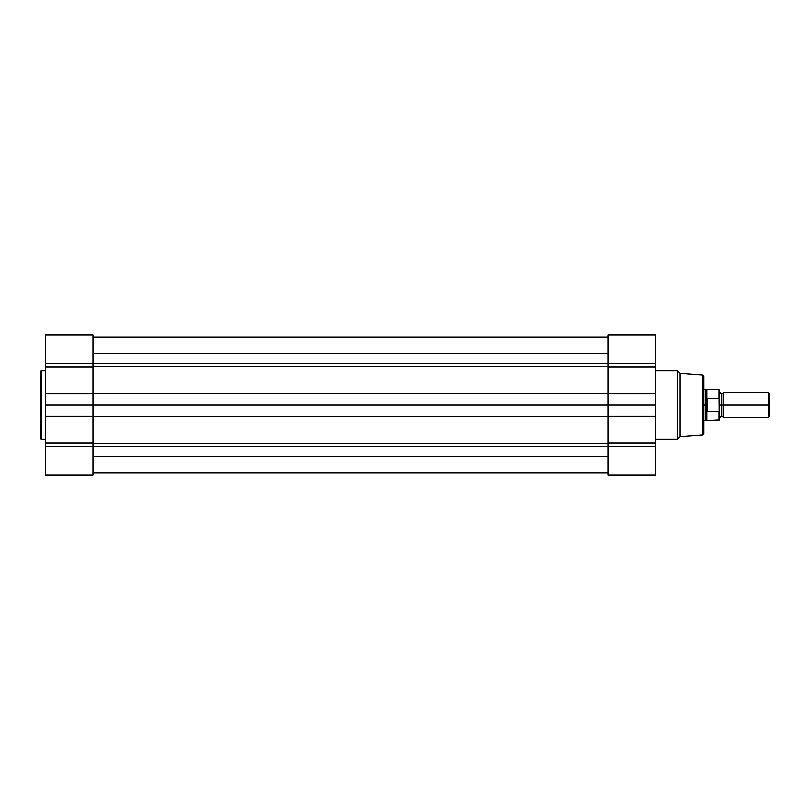<?xml version="1.0" encoding="UTF-8"?>
<svg xmlns="http://www.w3.org/2000/svg" width="810" height="810" viewBox="0 0 810 810"><rect width="100%" height="100%" fill="white"/><g stroke="black" fill="none" stroke-linecap="round" stroke-linejoin="round"><path stroke-width="1.21" d="M40.5 371.992L40.5 438.007A1.245 1.245 0 0 0 41.745 439.263L41.745 370.737A1.245 1.245 0 0 0 40.5 371.992L40.5 438.007A1.245 1.245 0 0 0 41.745 439.263L45.502 439.263L41.745 439.263L41.745 370.737L45.502 370.737L41.745 370.737A1.245 1.245 0 0 0 40.5 371.992L40.5 372.144M45.502 335.482L45.502 442.918L93.018 442.918L93.018 475.024L45.502 475.024L93.018 475.024L93.018 335.482M45.502 442.918L45.502 475.024L45.502 442.918L93.018 442.918L93.018 416.269L45.502 416.269L45.502 442.918M45.502 367.082L45.502 363.285L93.018 363.285L93.018 367.082L45.502 367.082L45.502 393.731L93.018 393.731L93.018 405L45.502 405L45.502 393.731L93.018 393.731L93.018 367.082L45.502 367.082M655.715 474.518L655.715 367.082L608.199 367.082L608.199 334.975L655.715 334.975L608.199 334.975L608.199 363.285L93.018 363.285L93.018 334.975L45.502 334.975L45.502 363.285L608.199 363.285L608.199 405L45.502 405L45.502 416.269L93.018 416.269L93.018 405L608.199 405L608.199 446.715L45.502 446.715L608.199 446.715L608.199 474.518M93.018 337.476L608.199 337.476L93.018 337.476M608.199 472.929L93.018 472.929L608.199 472.929M608.199 456.496L93.018 456.496L608.199 456.496M93.018 443.505L608.199 443.505L93.018 443.505M608.199 416.613L93.018 416.613L608.199 416.613M93.018 393.387L608.199 393.387L93.018 393.387M608.199 366.495L93.018 366.495L608.199 366.495M608.199 353.464L93.018 353.464L608.199 353.464M608.199 337.071L93.018 337.071L608.199 337.071M703.849 433.714L703.849 376.154A1.245 1.245 0 0 0 702.695 374.908L702.695 435.091A1.245 1.245 0 0 0 703.849 433.846L703.849 376.285M703.849 433.846A1.245 1.245 0 0 1 702.695 435.091L680.096 436.762L677.595 439.263L655.715 439.263L677.595 439.263L680.096 436.762L680.096 373.238L677.595 370.737L677.595 439.263L677.595 370.737L655.715 370.737L677.595 370.737L680.096 373.238L680.096 436.762L702.695 435.091L702.695 374.908L680.096 373.238L702.695 374.908A1.245 1.245 0 0 1 703.849 376.154M655.715 367.082L655.715 334.975L655.715 367.082L608.199 367.082L608.199 393.731L655.715 393.731L655.715 367.082M608.199 446.715L608.199 475.024L655.715 475.024L655.715 446.715L608.199 446.715L608.199 442.918L655.715 442.918L655.715 446.715L608.199 446.715M655.715 416.269L608.199 416.269L608.199 405L655.715 405L655.715 416.269L608.199 416.269L608.199 442.918L655.715 442.918L655.715 416.269M655.715 405L655.715 393.731L608.199 393.731L608.199 405L655.715 405M608.199 363.285L655.715 363.285L608.199 363.285M723.856 417.504L768.285 417.504L769.5 416.289L769.5 405L768.285 405L768.285 417.504L768.285 405L723.856 405L723.856 417.504L723.856 392.496L723.856 405L721.669 405L721.669 416.249L721.669 405L723.856 405L723.856 417.504L721.669 416.249L719.482 417.504M721.669 405L721.669 393.751L721.669 405L719.482 405L721.669 405L721.669 393.751L721.669 405M705.733 405L703.849 405L705.733 405L705.733 389.367L705.733 420.633L705.733 405L706.816 398.895L706.816 389.681L706.816 398.895L707.353 398.257L718.986 398.257L718.986 389.681L719.148 411.672L707.353 411.743L706.816 411.105L706.816 420.319L706.816 411.105L705.733 405L706.978 398.388L706.978 411.612L705.733 405M703.849 420.633L719.482 419.813L719.482 410.508L718.986 420.319L718.986 411.743L706.978 411.612L706.978 398.388L707.353 411.743L707.353 398.257L718.986 398.257L719.482 399.492L719.482 390.349M719.482 419.813L719.462 399.138M769.5 416.289L769.5 393.711L769.5 405L768.285 405L768.285 392.496L768.285 405L723.856 405L723.856 392.496L721.669 393.751L719.482 392.496M719.482 410.508L719.26 411.541M719.482 399.492L718.986 389.681L703.849 389.367M93.018 472.524L608.199 472.524M723.856 392.496L768.285 392.496L769.5 393.711"/></g></svg>
